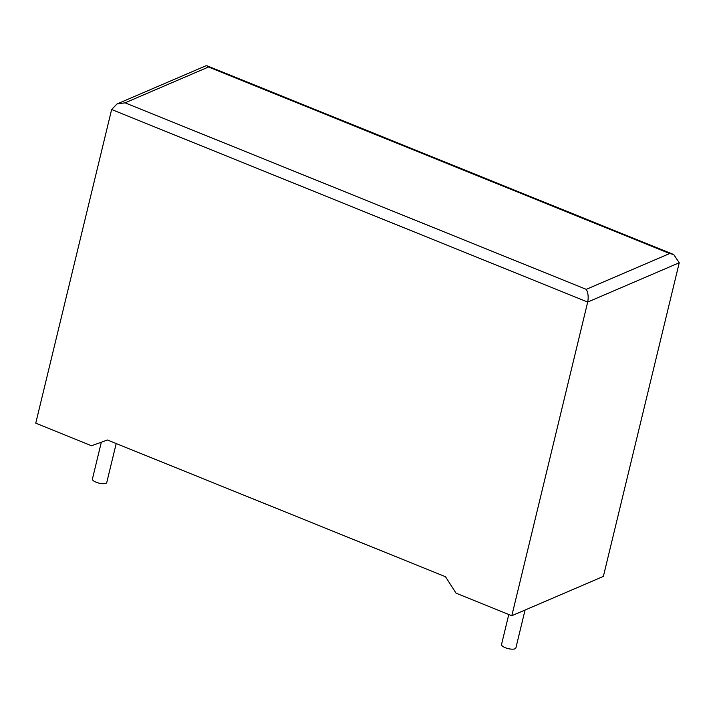 <?xml version="1.0" encoding="UTF-8"?>
<svg xmlns="http://www.w3.org/2000/svg" width="715" height="715" viewBox="0 0 715 715"><rect width="100%" height="100%" fill="white"/><g stroke="black" fill="none" stroke-linecap="round" stroke-linejoin="round"><path stroke-width="1.07" d="M101.324 442.219L92.414 479.023A7.382 2.458 13.6 0 0 96.15 482.241A7.382 2.458 13.6 0 0 106.767 482.491L116.196 443.541M525.06 610.038L515.881 647.96A7.382 2.458 -166.4 0 1 505.264 647.701A7.382 2.458 -166.4 0 1 501.537 644.483L508.785 614.498M91.538 445.749L35.75 423.182L111.629 109.52L117.037 103.952L125.045 102.835L586.237 289.352C588.15 292.721 588.642 296.957 587.694 302.061L511.815 615.722L456.027 593.155L445.49 576.719L107.438 440.002L91.538 445.749M117.037 103.952L205.804 65.843L207.153 65.834L673.7 254.522L679.25 262.754L603.371 576.415L511.815 615.722M207.153 65.834L208.503 67.004L125.045 102.835M673.7 254.522L669.687 253.53L208.503 67.004M679.25 262.754L587.694 302.061L111.629 109.52M586.237 289.352L669.687 253.53"/></g></svg>
